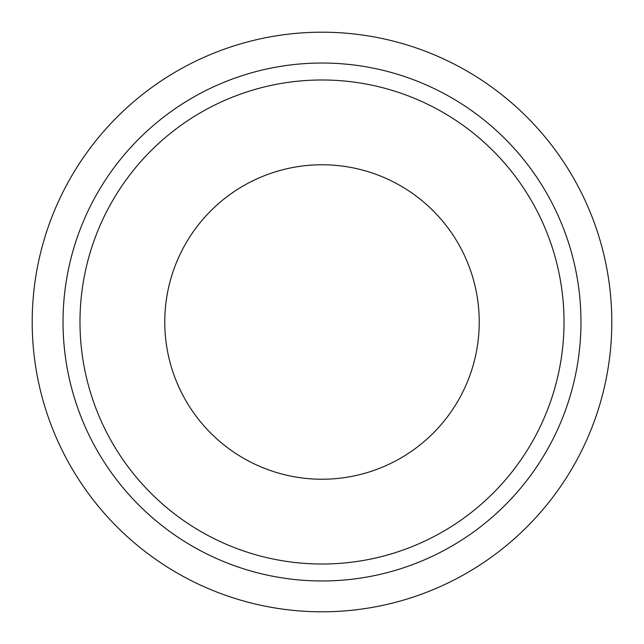 <?xml version="1.0" encoding="UTF-8"?>
<svg xmlns="http://www.w3.org/2000/svg" width="644" height="644" viewBox="0 0 644 644"><rect width="100%" height="100%" fill="white"/><g stroke="black" fill="none" stroke-linecap="round" stroke-linejoin="round"><path stroke-width="0.97" d="M322 479.233A157.233 157.233 0 0 0 479.233 322A157.233 157.233 0 0 0 322 164.767A157.233 157.233 0 0 0 164.767 322A157.233 157.233 0 0 0 322 479.233A157.233 157.233 0 0 1 164.767 322A157.233 157.233 0 0 1 322 164.767M322 564.015A242.015 242.015 0 0 0 564.015 322A242.015 242.015 0 0 0 322 79.985A242.015 242.015 0 0 0 79.985 322A242.015 242.015 0 0 0 322 564.015M322 580.969A258.969 258.969 0 0 0 580.969 322A258.969 258.969 0 0 0 322 63.032A258.969 258.969 0 0 0 63.032 322A258.969 258.969 0 0 0 322 580.969M322 611.8A289.8 289.8 0 0 0 611.8 322A289.8 289.8 0 0 0 322 32.2A289.8 289.8 0 0 0 32.2 322A289.8 289.8 0 0 0 322 611.8"/></g></svg>

